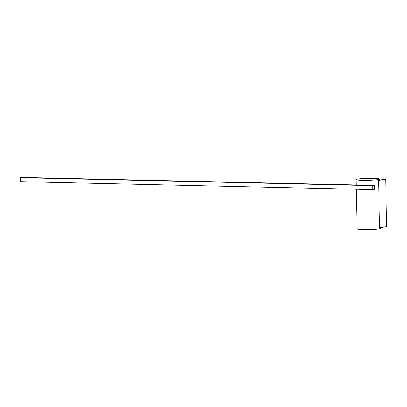 <?xml version="1.0" encoding="UTF-8"?>
<svg xmlns="http://www.w3.org/2000/svg" width="407" height="407" viewBox="0 0 407 407"><rect width="100%" height="100%" fill="white"/><g stroke="black" fill="none" stroke-linecap="round" stroke-linejoin="round"><path stroke-width="0.61" d="M356.257 189.25L357.087 228.851A11.757 0.962 -1.2 0 0 363.334 229.568A11.757 0.962 -1.2 0 0 380.596 228.358L380.581 227.666M359.137 189.316A11.757 0.962 -1.2 0 0 362.495 189.464A11.757 0.962 -1.2 0 0 366.58 189.484M370.044 185.297L371.103 185.256A11.757 0.962 178.8 0 1 362.408 185.358A11.757 0.962 178.8 0 1 356.761 184.931L357.153 185.007M373.316 178.398A11.757 0.962 -1.2 0 0 356.054 179.609A11.757 0.962 -1.2 0 0 362.301 180.326A11.757 0.962 -1.2 0 0 379.563 179.121A11.757 0.962 -1.2 0 0 373.316 178.398M378.561 180.459L379.553 227.849L386.65 226.607L385.658 179.217L378.561 180.459A11.757 0.962 178.8 0 0 379.583 180.052L385.658 179.217M356.761 184.997L21.846 177.432L20.35 177.691L372.802 185.653L374.292 185.394L371.103 185.322M374.292 185.394L374.379 189.362L372.883 189.626L20.431 181.664L20.35 177.691M372.883 189.626L372.802 185.653M356.171 184.982L356.054 179.609M379.583 180.052L379.563 179.121"/></g></svg>
